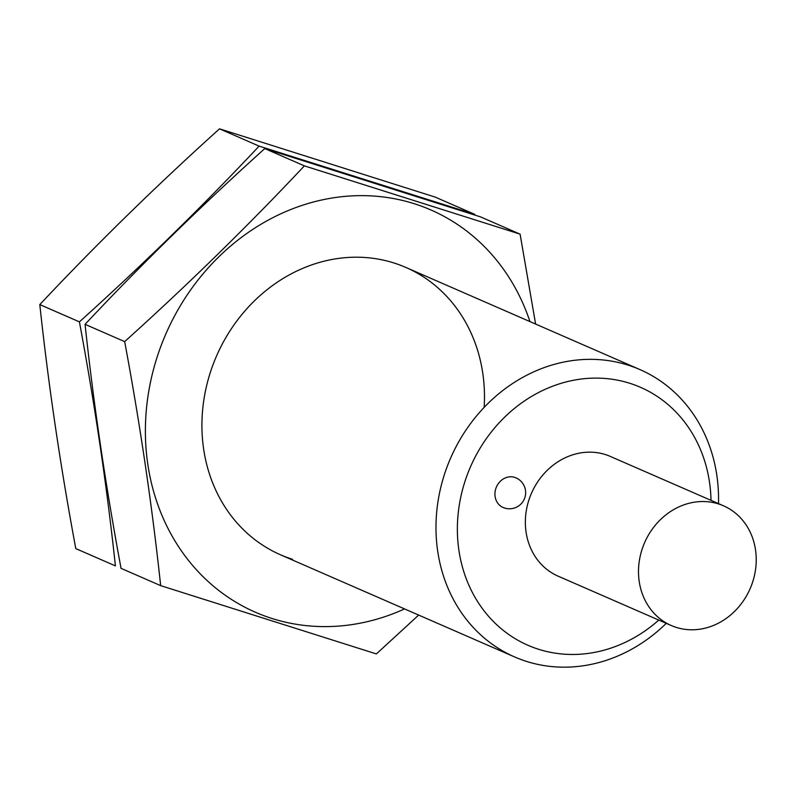 <?xml version="1.0" encoding="UTF-8"?>
<svg xmlns="http://www.w3.org/2000/svg" width="796" height="796" viewBox="0 0 796 796"><rect width="100%" height="100%" fill="white"/><g stroke="black" fill="none" stroke-linecap="round" stroke-linejoin="round"><path stroke-width="1.19" d="M718.49 503.619A156.752 138.146 113.6 0 0 639.964 369.593A156.752 138.146 113.6 0 0 450.655 458.008A156.752 138.146 113.6 0 0 514.584 656.929A156.752 138.146 113.6 0 0 526.544 661.416A156.752 138.146 113.6 0 0 666.252 623.348M711.017 500.356A140.723 124.017 113.6 0 0 597.776 378.12A140.723 124.017 113.6 0 0 460.924 496.376A140.723 124.017 113.6 0 0 538.673 649.297A140.723 124.017 113.6 0 0 658.78 620.084M723.484 505.798L610.333 456.426A65.312 57.561 113.6 0 0 531.459 493.271A65.312 57.561 113.6 0 0 558.096 576.145L671.247 625.527A65.312 57.561 113.6 0 0 676.232 627.387A65.312 57.561 113.6 0 0 751.275 585.886A65.312 57.561 113.6 0 0 723.484 505.798A65.312 57.561 113.6 0 0 644.611 542.643A65.312 57.561 113.6 0 0 671.247 625.527M495.898 488.336A16.149 14.238 -66.4 0 1 514.713 477.371A16.149 14.238 -66.4 0 1 515.947 477.829A16.149 16.149 0 0 1 524.295 499.092A16.149 16.149 0 0 1 503.032 507.44A16.149 14.238 -66.4 0 1 495.898 488.336M259.128 146.116C202.681 206.204 142.773 264.789 79.411 321.863C94.863 404.716 106.863 486.058 115.41 565.886L75.789 548.603C60.337 465.76 48.347 384.408 39.8 304.579C96.246 244.491 156.155 185.906 219.517 128.833L435.223 197.109L474.834 214.393L259.128 146.116L219.517 128.833M39.8 304.579L79.411 321.863M404.567 608.92A219.447 193.398 -66.4 0 1 272.192 618.542A219.447 193.398 -66.4 0 1 205.547 270.909A219.447 193.398 -66.4 0 1 529.947 321.584M292.48 559.28A156.752 138.146 -66.4 0 1 206.95 384.329A156.752 138.146 -66.4 0 1 366.817 257.635A156.752 138.146 -66.4 0 1 484.157 407.373M535.608 324.062L520.096 234.143L304.39 165.867C247.934 225.955 188.035 284.54 124.673 341.613C140.126 424.457 152.126 505.808 160.663 585.637L376.369 653.924L418.676 615.079M160.663 585.637L121.052 568.354C105.599 485.5 93.6 404.159 85.063 324.33C141.509 264.232 201.418 205.657 264.769 148.583L480.476 216.86L520.096 234.143M264.769 148.583L304.39 165.867M85.063 324.33L124.673 341.613M280.51 554.792L514.584 656.929M405.89 267.456L639.964 369.593"/></g></svg>
